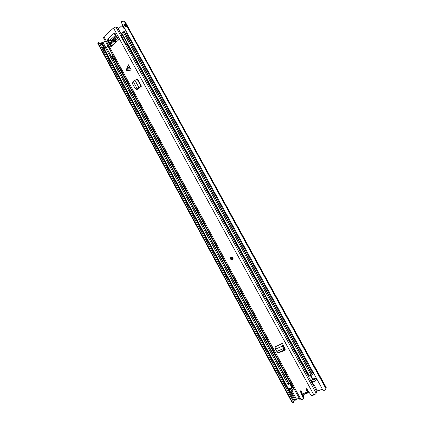 <?xml version="1.0" encoding="UTF-8"?>
<svg xmlns="http://www.w3.org/2000/svg" width="424" height="424" viewBox="0 0 424 424"><rect width="100%" height="100%" fill="white"/><g stroke="black" fill="none" stroke-linecap="round" stroke-linejoin="round"><path stroke-width="0.64" d="M303.298 395.2L303.738 396.011L303.229 396.599M322.373 389.131L317.491 391.039L314.179 384.987L312.636 384.107M99.396 43.147L103.074 42.517L105.094 40.715M118.338 28.88L122.382 25.265M293.525 401.655L296.519 399.217L299.174 398.184M303.043 396.17L303.271 396.583M99.237 46.089L292.173 402.668L292.777 402.779L293.742 402.058L101.58 47.366L103.323 46.704L103.954 46.916L103.541 47.716L102.03 48.013M326.167 387.817L125.393 22.223L326.22 387.568L325.812 388.395M127.216 26.728L325.934 388.617C325.992 389.131 325.134 389.894 323.353 390.912L121.047 21.942L323.353 390.912M124.587 28.408L123.702 28.18L124.036 27.396M122.668 24.905L122.35 25.71M127.158 26.579L124.969 26.341L123.67 23.967L125.796 24.094L124.433 21.608C123.882 20.977 122.753 21.094 121.047 21.942M125.393 22.223L124.64 21.99M292.777 402.779L97.912 42.734L97.833 43.534L99.147 45.967M97.912 42.734L99.025 42.469L100.329 44.87M102.645 44.499L102.004 44.266L100.26 44.923L101.58 47.366M124.343 25.074L124.635 24.74L124.036 24.513M125.796 24.094L127.015 26.405M306.775 389.518L307.082 389.396M307.464 390.801L307.819 390.663M103.085 47.636L102.762 47.923L103.112 47.207L102.804 47.17L101.824 47.636M312.933 384.653L313.988 386.577M301.607 391.781L301.21 391.94M307.262 389.55L306.393 388.813M304.315 393.149C306.849 394.034 308.015 393.191 307.808 390.626L307.946 390.573M301.687 393.043L302.185 392.847M309.197 392.46L304.241 394.341L302.709 395.396M306.902 389.211L306.616 389.227M284.059 350.447L283.115 350.531L284.059 350.447L284.451 349.074L284.228 348.279L283.624 348.459L284.228 348.279M283.317 350.409L283.709 349.031L284.451 349.074M283.857 350.569L279.072 352.683L278.319 352.651L283.115 350.531M281.944 343.822L275.086 346.896L282.326 343.382L281.944 343.822L282.278 346.154L283.582 348.47L276.856 351.459L277.047 351.984L278.319 352.651M276.856 351.459L275.399 349.228L275.086 346.896M126.129 69.992L126.029 70.654L126.564 70.787L131.318 70.029L128.472 64.808L126.129 69.992L129.32 66.987L131.318 70.029M232.564 259.859L233.089 259.281C233.264 257.633 232.601 256.923 231.096 257.156L230.577 257.728C230.391 259.377 231.054 260.087 232.564 259.859C231.091 259.997 230.455 259.271 230.661 257.686L231.186 257.108M301.151 399.853L103.901 36.676L103.435 37.657L300.15 399.975L302.937 399.159L303.701 397.691L303.414 398.571M306.308 388.601L307.506 391.209L306.679 392.216L303.34 393.53L302.312 393.075L301.284 391.193L300.256 391.166L303.229 398.279M307.034 391.781L307.405 390.679M103.901 36.676L113.515 28.032C114.697 27.157 115.561 26.935 116.123 27.359L316.134 393.223C316.055 393.716 315.292 394.278 313.866 394.919L312.048 395.629L311.046 395.237L306.844 388.919L305.837 388.962L306.939 391.251M111.523 40.625L109.737 40.381L108.109 39.13L107.23 40.37L110.415 46.232L111.21 46.333L108.03 40.481L107.23 40.37M108.109 39.13L107.945 38.823L113.828 33.57L113.998 33.878L114.719 33.247L118.301 39.284L118.148 40.344L111.242 46.423L110.415 46.232M141.457 86.21L140.948 86.215L137.153 79.251L137.662 79.251L141.457 86.21L136.841 89.151L135.5 88.87M136.199 89.273L137.291 89.363L140.529 86.952M282.326 343.382L283.02 344.648L282.729 345.565L284.154 348.099M279.4 352.54L285.166 350.155L285.204 348.963L283.02 344.648M136.963 89.512L136.782 89.178M300.738 390.817L303.701 397.691M307.506 391.209L307.151 391.644M108.512 39.596L108.03 40.481M115.217 33.623L114.793 34.005L113.998 33.878M285.273 349.97L279.904 352.317M108.136 39.135L107.945 38.823M316.113 393.175L317.067 392.205L265.896 298.65M263.617 294.489L127.03 44.774M121.227 34.164L117.57 27.475L116.181 27.465M114.846 33.952L115.482 34.111M114.019 33.883L116.086 35.224M136.57 89.496L136.268 89.278M137.153 79.251L134.954 80.253L132.845 82.134L132.452 83.618L135.155 88.563L136.496 88.844L137.026 89.496L136.846 89.146M137.212 88.558L137.657 88.717M140.948 86.215L136.496 88.844M137.116 88.547L137.795 88.627M138.092 87.8L138.924 87.757M137.106 88.521L133.422 81.752M128.472 64.808L129.32 66.987M283.709 349.031L283.624 348.459M282.845 347.102L283.296 346.509M231.658 257.644L231.462 257.903L232.426 259.159M127.433 45.506L127.958 45.05M311.152 381.399L311.836 381.128M266.537 298.332L265.625 298.788L263.368 294.659L264.21 294.081L263.564 294.394M286.29 385.358L288.193 384.775L289.942 383.142L292.216 387.335L291.092 387.838L290.572 388.649L289.65 389.02L290.959 387.896L288.256 388.935L286.444 385.48M313.654 373.226L312.197 374.371M124.608 32.001L126.495 31.885M106.535 47.239L105.359 47.583L103.96 49.036L286.237 385.48M310.956 375.51L312.896 379.051L311.46 380.439L314.438 379.146L314.831 378.272L312.615 379.777L313.58 379.39L313.839 378.674M312.52 382.188L315.562 380.885L314.635 378.849M124.179 31.561L312.276 374.519L311.179 375.42L309.117 376.157L121.603 33.438L123.066 31.906L124.179 31.561L312.191 374.731M292.216 387.335L291.489 388.305L292.481 390.128L291.468 390.817L289.502 391.5L288.511 389.677L290.011 388.278M293.97 388.596L292.587 389.884L291.595 388.061M315.557 380.508L316.368 379.724L315.44 378.028M316.951 379.241L316.368 379.724M289.905 391.442L288.914 389.619L288.511 389.677M291.489 388.305L288.914 389.619M312.896 379.051L313.702 378.727M312.674 379.088L310.76 375.59L312.674 379.088M316.134 377.747L314.831 378.272M313.786 373.47L312.488 374M263.368 294.659L264.274 294.203M117.178 41.192L115.646 41.775L114.687 43.386M117.088 41.276L115.996 41.822L115.217 42.925M112.493 45.32L111.761 43.614L111.226 43.683M116.07 39.989L115.54 39.914L116.07 40.678L114.666 41.907L114.321 40.995L115.582 41.17M110.881 43.635L110.6 42.734C111.507 40.089 113.001 38.165 115.084 36.957L116.674 36.3M113.606 40.328L114.04 39.941L115.747 40.179L115.312 40.566L112.259 40.561L111.311 41.997L111.91 43.094L112.927 42.797L113.939 40.948L114.379 40.556L114.321 40.995M114.931 37.911L113.171 39.098L113.431 39.888L114.04 39.941M114.575 37.858L115.037 38.462L114.862 39.209L116.33 36.952L116.923 36.75M117.729 38.234L116.998 39.204L115.63 39.443L115.196 39.83L115.54 39.914M113.441 56.095L112.047 55.952L113.144 55.544M126.532 44.25L125.97 44.175L126.209 43.656L126.718 44.589L127.354 44.955L127.762 44.684M113.415 40.545L113.017 41.261M111.629 43.736L110.431 43.577L111.74 45.983M111.311 41.997L113.023 42.225L112.964 42.776M114.22 40.693L113.462 41.319L111.756 41.086M114.978 39.225L113.171 39.098M117.49 37.794L115.72 37.704M110.431 43.577L109.948 44.006M112.906 55.523L108.141 46.327M113.945 57.017L112.551 56.874L112.047 55.952M114.459 57.966L113.309 58.517M125.97 44.175L120.867 34.832L121.783 33.766M116.717 39.315L117.422 37.948M114.872 40.02L114.878 39.337M115.747 40.179L113.945 39.893M114.83 40.619L115.312 40.566M113.023 42.225L113.462 41.319M106.461 47.546L107.897 46.295M117.003 39.061L115.302 38.817M112.296 58.3L112.551 56.874M114.438 57.929L112.583 57.744M127.947 45.034L127.354 44.955M116.112 39.39L114.862 39.209M114.379 40.556L115.975 40.778M116.218 42.04L115.699 42.495M296.519 399.217L291.86 390.626M105.698 47.355L103.074 42.517M122.335 25.684L123.702 28.18L123.999 27.332M122.366 25.753L122.7 24.963M101.076 44.446L100.297 43.01M101.235 42.845L103.323 46.704M103.636 46.741L101.543 47.303M103.938 46.889L102.317 44.308M102.629 44.478L102.041 44.324L100.287 44.986M294.245 401.056L102.926 47.87M295.014 400.436L290.096 391.363M288.924 389.2L288.707 388.803M104.304 48.511L103.758 47.499M295.655 399.752L290.928 391.034M104.94 47.949L102.2 42.888M127.094 26.479L125.838 24.195M301.861 392.974L301.284 391.909M123.845 24.168L123.723 23.877M125.849 24.242L124.656 24.793M126.67 26.235L125.896 24.359M123.67 23.967L123.813 24.237M123.829 24.136L125.059 26.378L124.396 25.164L125.631 24.205M125.069 24.428L126.076 26.187M101.892 47.578L102.131 48.018M102.274 48.013L101.988 47.488M102.878 47.175L103.096 47.578L102.688 47.939M313.866 394.919L113.515 28.032M129.755 67.787L126.564 70.787M108.109 39.957L107.309 39.845M115.063 33.348L114.666 33.284M110.261 43.725L108.178 39.893L110.267 43.725M109.737 40.381L115.62 35.15M300.78 390.944L300.298 391.516M306.377 388.792L305.905 389.359M138.749 87.222L134.954 80.253M282.278 346.154L275.399 349.228M231.186 257.326C230.301 258.847 230.73 259.636 232.474 259.689C233.359 258.168 232.93 257.379 231.186 257.326M232.336 259.44C230.969 259.393 230.63 258.773 231.324 257.58C232.691 257.622 233.03 258.243 232.336 259.44M231.499 257.707L231.207 258.025C231.107 258.953 231.478 259.356 232.326 259.228L232.622 258.9C232.723 257.972 232.347 257.575 231.499 257.707M312.493 379.443L310.453 375.717M313.007 373.597L125.764 31.996M286.635 385.411L104.156 48.643M288.193 384.775L105.359 47.583M289.094 384.218L106.281 47.207M289.205 384.096L112.339 58.062M289.316 383.863L112.461 57.876M315.562 380.885L314.544 379.024M314.55 381.579L313.532 379.719M315.461 381.006L314.438 379.146M312.917 382.236L311.9 380.37M312.091 374.853L124.004 31.53M311.179 375.42L123.066 31.906M309.552 376.083L121.815 33.014M312.679 379.167L310.728 375.6M292.364 390.255L291.373 388.426M291.468 390.817L290.477 388.988M293.493 388.951L113.992 58.263M293.88 388.67L114.374 58.03M137.668 89.098L137.503 88.796M286.576 385.432L288.452 388.903M291.866 387.531L289.624 383.397M112.636 40.439L114.257 40.662M114.544 37.879L114.957 37.937M116.515 36.872L117.029 36.952M115.264 41.451L114.204 41.303M103.954 46.916L102.672 44.541M102.073 48.013L101.85 47.61M316.145 393.239L116.123 27.359M115.021 33.295L114.719 33.247M300.526 390.843L300.256 391.166M306.107 388.633L305.837 388.962M303.759 398.147L303.287 398.735M230.661 257.686C230.433 259.313 231.08 260.023 232.617 259.822L232.702 259.769M231.462 257.903L231.467 257.707C232.278 257.538 232.659 257.935 232.622 258.9M315.642 380.667L314.624 378.807M312.477 382.3L311.46 380.439M312.276 374.519L124.455 31.721M312.668 379.204L310.702 375.616M288.256 388.935L286.391 385.49M113.966 40.799L112.259 40.561M117.093 37.063L116.33 36.952M116.409 41.526L116.059 41.478"/></g></svg>
